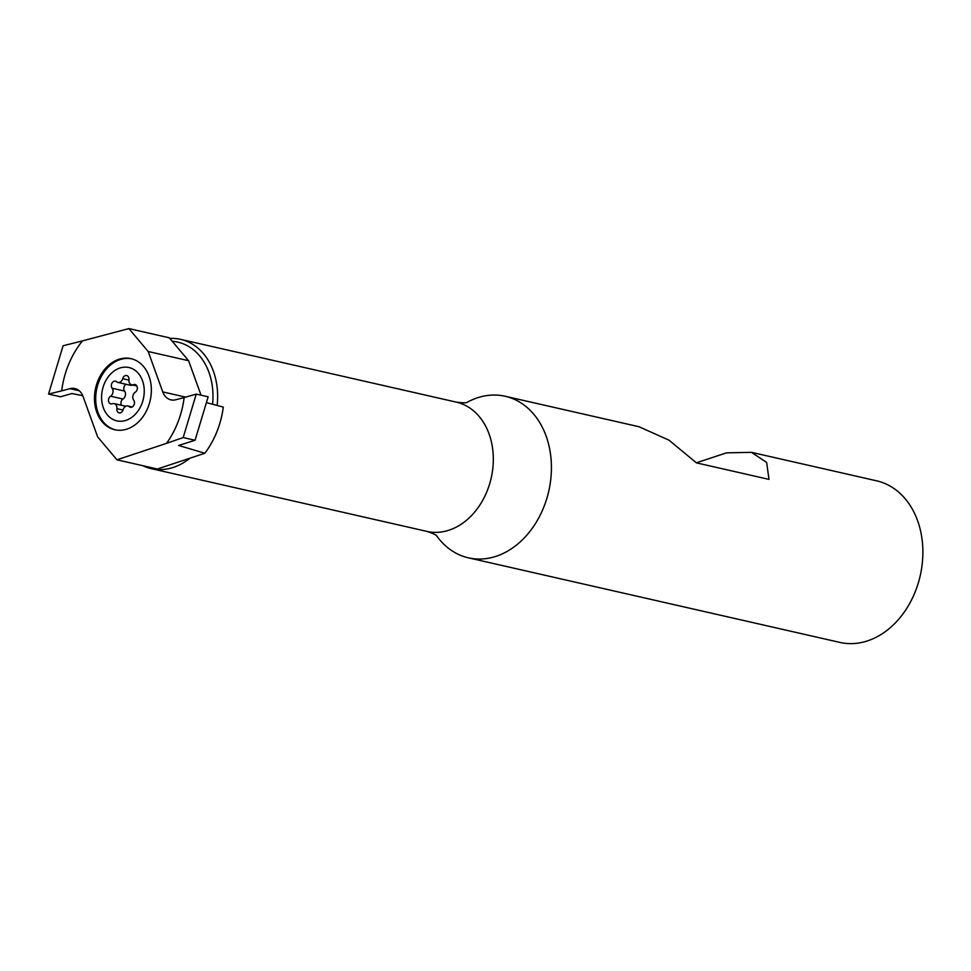 <?xml version="1.0" encoding="UTF-8"?>
<svg xmlns="http://www.w3.org/2000/svg" width="971" height="971" viewBox="0 0 971 971"><rect width="100%" height="100%" fill="white"/><g stroke="black" fill="none" stroke-linecap="round" stroke-linejoin="round"><path stroke-width="1.46" d="M119.627 430.287A36.461 27.965 -77.2 0 0 150.784 397.321A36.461 27.965 -77.2 0 0 131.012 358.663A36.461 27.965 -77.2 0 0 126.194 358.117A36.461 27.965 -77.2 0 0 95.049 391.082A36.461 27.965 -77.2 0 0 114.821 429.752A36.461 27.965 -77.2 0 0 119.627 430.287M61.683 390.852L69.985 388.655A16.568 12.708 102.8 0 1 74.876 388.546A16.568 12.708 102.8 0 1 83.069 396.496L97.646 436.889L116.945 459.805L166.526 443.359A79.476 60.967 -77.2 0 0 184.15 397.552L175.848 399.749A16.568 12.708 102.8 0 1 170.957 399.87A16.568 12.708 102.8 0 1 162.764 391.908L148.187 351.514L128.888 328.599L82.474 340.882A79.476 60.967 -77.2 0 0 61.683 390.852L48.55 394.068L60.469 396.787L71.854 393.534L82.741 395.67M82.474 340.882L63.079 345.761L48.55 394.068M116.945 459.805L157.363 469.017L204.857 453.239A77.923 59.777 -77.2 0 0 223.294 407.08L206.362 402.625M166.526 443.359L183.203 437.557L195.062 440.264L178.628 445.458L204.857 453.239M183.203 437.557L196.239 394.105L208.158 396.811L195.062 440.264M196.239 394.105L184.15 397.552M201.046 395.197L188.605 360.714L169.306 337.799L128.888 328.599M148.187 351.514L188.605 360.714M129.058 381.834A4.976 3.811 102.8 0 1 128.961 379.746A4.139 3.18 -77.2 0 0 128.876 378.01A4.139 3.18 -77.2 0 0 126.691 375.534A4.139 3.18 -77.2 0 0 122.71 378.678A4.976 3.811 102.8 0 1 117.952 382.44A4.976 3.811 102.8 0 1 116.605 381.749A4.139 3.18 -77.2 0 0 115.488 381.166A4.139 3.18 -77.2 0 0 112.296 382.635A4.139 3.18 -77.2 0 0 111.459 386.774A4.139 3.18 -77.2 0 0 112.126 388.218A4.976 3.811 102.8 0 1 112.915 389.966A4.976 3.811 102.8 0 1 110.56 396.204A4.139 3.18 -77.2 0 0 108.606 401.399A4.139 3.18 -77.2 0 0 110.803 403.875A4.139 3.18 -77.2 0 0 112.32 403.754A4.976 3.811 102.8 0 1 114.141 403.608A4.976 3.811 102.8 0 1 116.775 406.57A4.976 3.811 102.8 0 1 116.872 408.657A4.139 3.18 -77.2 0 0 116.957 410.405A4.139 3.18 -77.2 0 0 119.142 412.881A4.139 3.18 -77.2 0 0 123.111 409.738A4.976 3.811 102.8 0 1 127.881 405.963A4.976 3.811 102.8 0 1 129.228 406.667A4.139 3.18 -77.2 0 0 130.345 407.237A4.139 3.18 -77.2 0 0 133.537 405.769A4.139 3.18 -77.2 0 0 134.374 401.642A4.139 3.18 -77.2 0 0 133.707 400.186A4.976 3.811 102.8 0 1 132.918 398.45A4.976 3.811 102.8 0 1 135.26 392.211A4.139 3.18 -77.2 0 0 137.227 387.004A4.139 3.18 -77.2 0 0 135.03 384.528A4.139 3.18 -77.2 0 0 133.513 384.662A4.976 3.811 102.8 0 1 131.68 384.807A4.976 3.811 102.8 0 1 129.058 381.834M126.048 384.285A4.139 3.18 -77.2 0 0 123.9 389.602A4.139 3.18 -77.2 0 0 124.555 391.058A4.976 3.811 102.8 0 1 125.344 392.794A4.976 3.811 102.8 0 1 123.001 399.032A4.139 3.18 -77.2 0 0 121.047 404.239A4.139 3.18 -77.2 0 0 121.436 405.259M131.619 358.809A36.461 27.965 -77.2 0 0 116.386 361.127A36.461 27.965 -77.2 0 0 96.772 408.257A36.461 27.965 -77.2 0 0 115.44 429.886M117.103 369.186A27.346 20.974 -77.2 0 0 102.392 404.531A27.346 20.974 -77.2 0 0 128.73 419.217A27.346 20.974 -77.2 0 0 143.441 383.873A27.346 20.974 -77.2 0 0 117.103 369.186M132.505 384.989A4.976 3.811 102.8 0 1 130.381 385.269L117.952 382.44M212.588 404.264A62.969 48.307 -77.2 0 0 212.661 403.535A62.969 48.307 -77.2 0 0 172.255 341.294M169.84 338.442A66.283 50.844 102.8 0 1 180.642 339.365A66.283 50.844 102.8 0 1 217.298 404.009A66.283 50.844 102.8 0 1 217.152 405.465M467.112 402.322A82.851 63.564 102.8 0 1 505.175 396.265A82.851 63.564 102.8 0 1 550.994 477.052A82.851 63.564 102.8 0 1 468.386 557.827A82.851 63.564 102.8 0 1 436.695 535.883M468.386 557.827L839.842 642.401A82.851 63.564 -77.2 0 0 922.45 561.626A82.851 63.564 -77.2 0 0 876.631 480.827L751.493 452.34L766.629 462.427L768.996 479.383L696.438 462.864L669.043 440.203L639.027 426.742L505.175 396.265M696.377 462.803L726.539 452.85L751.493 452.34M189.928 458.215A66.283 50.844 102.8 0 1 151.209 468.629A66.283 50.844 102.8 0 1 142.907 465.716M79.234 390.755L69.985 388.655M162.764 391.908L185.667 397.127M123.014 410.065L116.872 408.657M123.001 399.032L110.56 396.204M128.925 380.086L122.71 378.678M136.353 385.305L133.513 384.662M124.555 391.058L112.126 388.218M131.595 407.201L129.228 406.667M180.642 339.365L456.321 402.128A66.283 50.844 102.8 0 1 492.977 466.772A66.283 50.844 102.8 0 1 426.888 531.392C433.054 533.431 436.416 535.009 436.974 536.138M125.757 406.242L114.141 403.608M132.214 406.958L127.881 405.963M136.838 385.985L131.68 384.807M456.321 402.128C462.766 402.965 466.481 402.989 467.464 402.225M151.209 468.629L426.888 531.392"/></g></svg>

